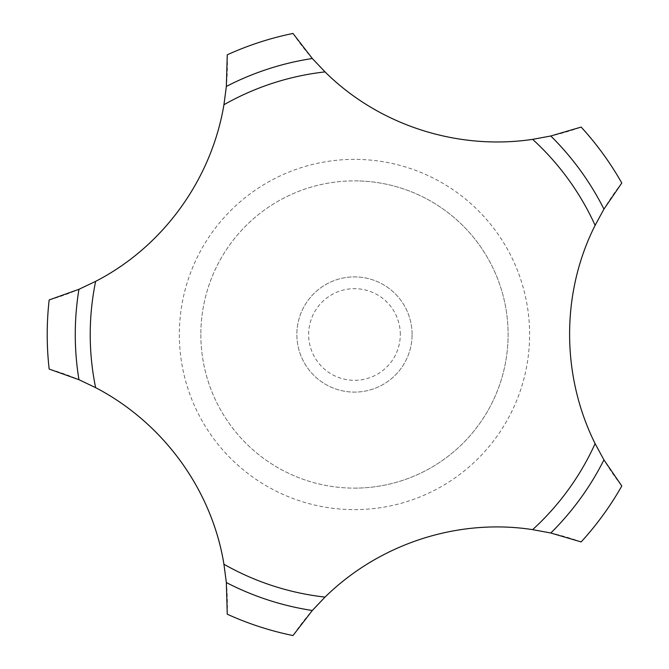 <?xml version="1.0" encoding="UTF-8"?>
<svg xmlns="http://www.w3.org/2000/svg" width="669" height="669" viewBox="0 0 669 669"><rect width="100%" height="100%" fill="white"/><g stroke="black" fill="none" stroke-linecap="round" stroke-linejoin="round"><path stroke-width="0.5" stroke-dasharray="3.35 2.51" d="M200.842 334.5A153.627 153.627 0 0 0 354.47 488.127A153.627 153.627 0 0 0 508.106 334.5A153.627 153.627 0 0 0 354.47 180.873A153.627 153.627 0 0 0 200.842 334.5A153.627 153.627 0 0 0 354.47 488.127A153.627 153.627 0 0 0 508.106 334.5A153.627 153.627 0 0 0 354.47 180.873A153.627 153.627 0 0 0 200.842 334.5M400.305 334.5A45.827 45.827 0 0 0 354.47 288.673A45.827 45.827 0 0 0 308.643 334.5A45.827 45.827 0 0 0 354.47 380.327A45.827 45.827 0 0 0 400.305 334.5M412.087 334.5A57.609 57.609 0 0 0 354.47 276.891A57.609 57.609 0 0 0 296.86 334.5A57.609 57.609 0 0 0 354.47 392.109A57.609 57.609 0 0 0 412.087 334.5A57.609 57.609 0 0 0 354.47 276.891A57.609 57.609 0 0 0 296.86 334.5A57.609 57.609 0 0 0 354.47 392.109A57.609 57.609 0 0 0 412.087 334.5M227.251 614.192A245.807 245.807 0 0 0 49.163 369.062M581.16 541.923A245.807 245.807 0 0 0 292.997 635.55M621.794 183.005A245.807 245.807 0 0 0 621.794 485.995M292.997 33.45A245.807 245.807 0 0 0 581.16 127.077M49.163 299.938A245.807 245.807 0 0 0 227.251 54.808M354.47 159.364A175.136 175.136 0 0 0 179.334 334.5A175.136 175.136 0 0 0 354.47 509.636A175.136 175.136 0 0 0 529.614 334.5A175.136 175.136 0 0 0 354.47 159.364M354.47 488.127A153.627 153.627 0 0 0 508.106 334.5A153.627 153.627 0 0 0 354.47 180.873"/><path stroke-width="1" d="M78.95 289.301L49.163 299.938A307.263 307.263 0 0 0 49.163 369.062L78.95 379.699L95.625 387.644C163.746 423.184 211.948 490.226 223.939 564.251L226.348 582.565L227.251 614.192A307.263 307.263 0 0 0 292.997 635.55L312.314 610.496L325.025 597.099C379.875 543.295 458.533 518.174 532.649 529.639L550.804 533.009L581.16 541.923A307.263 307.263 0 0 0 621.794 485.995L603.94 459.879L595.117 443.656C560.898 374.857 561.308 292.286 595.117 225.344L603.94 209.121L621.794 183.005A307.263 307.263 0 0 0 581.16 127.077L550.804 135.991L532.649 139.361C456.643 150.65 378.244 124.743 325.025 71.901L312.314 58.504L292.997 33.45A307.263 307.263 0 0 0 227.251 54.808L226.348 86.435L223.939 104.749C211.195 180.513 162.324 247.07 95.625 281.356L78.95 289.301A279.199 279.199 0 0 0 78.95 379.699M595.117 225.344A264.247 264.247 0 0 0 532.649 139.361M325.025 71.901A264.247 264.247 0 0 0 223.939 104.749M223.939 564.251A264.247 264.247 0 0 0 325.025 597.099M532.649 529.639A264.247 264.247 0 0 0 595.117 443.656M95.625 281.356A264.247 264.247 0 0 0 95.625 387.644M312.314 58.504A279.199 279.199 0 0 0 226.348 86.435M226.348 582.565A279.199 279.199 0 0 0 312.314 610.496M603.94 209.121A279.199 279.199 0 0 0 550.804 135.991M550.804 533.009A279.199 279.199 0 0 0 603.94 459.879"/></g></svg>
